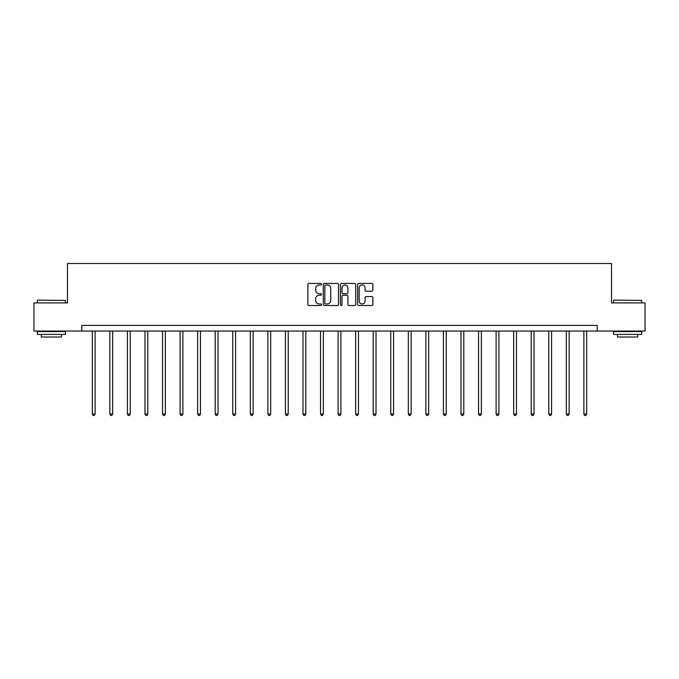 <?xml version="1.0" encoding="UTF-8"?>
<svg xmlns="http://www.w3.org/2000/svg" width="679" height="679" viewBox="0 0 679 679"><rect width="100%" height="100%" fill="white"/><g stroke="black" fill="none" stroke-linecap="round" stroke-linejoin="round"><path stroke-width="1.02" d="M321.498 284.195A0.772 0.772 0 0 0 320.717 283.423L308.987 283.423A1.103 1.103 0 0 0 307.876 284.526L307.876 304.413A1.103 1.103 0 0 0 308.987 305.516L320.717 305.516A0.772 0.772 0 0 0 321.498 304.744A0.772 0.772 0 0 0 320.717 303.971L319.198 303.971A3.531 3.531 0 0 1 315.667 300.441L315.667 298.777A3.531 3.531 0 0 1 319.198 295.246L320.717 295.246A0.772 0.772 0 0 0 321.498 294.474A0.772 0.772 0 0 0 320.717 293.701L319.198 293.701A3.531 3.531 0 0 1 315.667 290.162L315.667 288.507A3.531 3.531 0 0 1 319.198 284.968L320.717 284.968A0.772 0.772 0 0 0 321.498 284.195M371.786 291.215A1.103 1.103 0 0 0 372.89 290.111L372.89 284.526A1.103 1.103 0 0 0 371.786 283.423L358.75 283.423A1.103 1.103 0 0 0 357.646 284.526L357.646 304.413A1.103 1.103 0 0 0 358.75 305.516L371.786 305.516A1.103 1.103 0 0 0 372.89 304.413L372.89 297.674A1.103 1.103 0 0 0 371.786 296.57L366.202 296.57A1.103 1.103 0 0 0 365.098 297.674L365.098 301.018A2.954 2.954 0 0 1 362.145 303.971A2.954 2.954 0 0 1 359.191 301.018L359.191 287.93A2.954 2.954 0 0 1 362.145 284.968A2.954 2.954 0 0 1 365.098 287.93L365.098 290.111A1.103 1.103 0 0 0 366.202 291.215L371.786 291.215M81.777 331.046L33.95 331.046L33.95 302.91L67.484 302.91L67.484 263.52L611.516 263.52L611.516 302.91L645.05 302.91L645.05 331.046L597.223 331.046L597.223 325.419L81.777 325.419L81.777 331.046L597.223 331.046M338.532 284.526A1.103 1.103 0 0 0 337.429 283.423L324.392 283.423A1.103 1.103 0 0 0 323.289 284.526L323.289 304.413A1.103 1.103 0 0 0 324.392 305.516L337.429 305.516A1.103 1.103 0 0 0 338.532 304.413L338.532 284.526M341.571 283.423L354.608 283.423A1.103 1.103 0 0 1 355.711 284.526L355.711 304.413A1.103 1.103 0 0 1 354.608 305.516L349.031 305.516A1.103 1.103 0 0 1 347.92 304.413L347.92 296.35A1.103 1.103 0 0 0 346.816 295.246L343.116 295.246A1.103 1.103 0 0 0 342.012 296.35L342.012 304.744A0.772 0.772 0 0 1 341.24 305.516A0.772 0.772 0 0 1 340.468 304.744L340.468 284.526A1.103 1.103 0 0 1 341.571 283.423M325.606 284.968A0.772 0.772 0 0 0 324.834 285.749L324.834 303.199A0.772 0.772 0 0 0 325.606 303.971L327.21 303.971A3.531 3.531 0 0 0 330.749 300.441L330.749 288.507A3.531 3.531 0 0 0 327.21 284.968L325.606 284.968M347.92 287.981A2.954 2.954 0 0 0 344.966 285.027A2.954 2.954 0 0 0 342.012 287.981L342.012 292.598A1.103 1.103 0 0 0 343.116 293.701L346.816 293.701A1.103 1.103 0 0 0 347.92 292.598L347.92 287.981M92.302 331.046L92.302 414.012L95.119 414.012L95.119 331.046M95.119 414.012L94.271 415.48L93.15 415.48L92.302 414.012M37.668 300.101L65.464 300.441L37.668 300.101M51.392 334.424L37.328 334.424L37.328 331.607L65.464 331.607L65.464 334.424L51.392 334.424M61.526 334.424L61.526 337.013L41.266 337.013L41.266 334.424M613.875 300.101L641.672 300.441L613.875 300.101M627.608 334.424L613.536 334.424L613.536 331.607L641.672 331.607L641.672 334.424L627.608 334.424M637.734 334.424L637.734 337.013L617.474 337.013L617.474 334.424M109.862 331.046L109.862 414.012L112.672 414.012L112.672 331.046M112.672 414.012L111.831 415.48L110.702 415.48L109.862 414.012M127.414 331.046L127.414 414.012L130.232 414.012L130.232 331.046M130.232 414.012L129.383 415.48L128.263 415.48L127.414 414.012M144.975 331.046L144.975 414.012L147.784 414.012L147.784 331.046M147.784 414.012L146.944 415.48L145.815 415.48L144.975 414.012M162.527 331.046L162.527 414.012L165.345 414.012L165.345 331.046M165.345 414.012L164.496 415.48L163.376 415.48L162.527 414.012M180.088 331.046L180.088 414.012L182.897 414.012L182.897 331.046M182.897 414.012L182.057 415.48L180.928 415.48L180.088 414.012M197.64 331.046L197.64 414.012L200.458 414.012L200.458 331.046M200.458 414.012L199.609 415.48L198.489 415.48L197.64 414.012M215.201 331.046L215.201 414.012L218.01 414.012L218.01 331.046M218.01 414.012L217.17 415.48L216.041 415.48L215.201 414.012M232.753 331.046L232.753 414.012L235.571 414.012L235.571 331.046M235.571 414.012L234.722 415.48L233.601 415.48L232.753 414.012M250.313 331.046L250.313 414.012L253.123 414.012L253.123 331.046M253.123 414.012L252.282 415.48L251.154 415.48L250.313 414.012M267.865 331.046L267.865 414.012L270.683 414.012L270.683 331.046M270.683 414.012L269.835 415.48L268.714 415.48L267.865 414.012M285.426 331.046L285.426 414.012L288.236 414.012L288.236 331.046M288.236 414.012L287.395 415.48L286.266 415.48L285.426 414.012M302.978 331.046L302.978 414.012L305.796 414.012L305.796 331.046M305.796 414.012L304.947 415.48L303.827 415.48L302.978 414.012M320.539 331.046L320.539 414.012L323.348 414.012L323.348 331.046M323.348 414.012L322.508 415.48L321.379 415.48L320.539 414.012M338.091 331.046L338.091 414.012L340.909 414.012L340.909 331.046M340.909 414.012L340.06 415.48L338.94 415.48L338.091 414.012M355.652 331.046L355.652 414.012L358.461 414.012L358.461 331.046M358.461 414.012L357.621 415.48L356.492 415.48L355.652 414.012M373.204 331.046L373.204 414.012L376.022 414.012L376.022 331.046M376.022 414.012L375.173 415.48L374.053 415.48L373.204 414.012M390.764 331.046L390.764 414.012L393.574 414.012L393.574 331.046M393.574 414.012L392.734 415.48L391.605 415.48L390.764 414.012M408.317 331.046L408.317 414.012L411.135 414.012L411.135 331.046M411.135 414.012L410.286 415.48L409.165 415.48L408.317 414.012M425.877 331.046L425.877 414.012L428.687 414.012L428.687 331.046M428.687 414.012L427.846 415.48L426.718 415.48L425.877 414.012M443.429 331.046L443.429 414.012L446.247 414.012L446.247 331.046M446.247 414.012L445.399 415.48L444.278 415.48L443.429 414.012M460.99 331.046L460.99 414.012L463.799 414.012L463.799 331.046M463.799 414.012L462.959 415.48L461.83 415.48L460.99 414.012M478.542 331.046L478.542 414.012L481.36 414.012L481.36 331.046M481.36 414.012L480.511 415.48L479.391 415.48L478.542 414.012M496.103 331.046L496.103 414.012L498.912 414.012L498.912 331.046M498.912 414.012L498.072 415.48L496.943 415.48L496.103 414.012M513.655 331.046L513.655 414.012L516.473 414.012L516.473 331.046M516.473 414.012L515.624 415.48L514.504 415.48L513.655 414.012M531.216 331.046L531.216 414.012L534.025 414.012L534.025 331.046M534.025 414.012L533.185 415.48L532.056 415.48L531.216 414.012M548.768 331.046L548.768 414.012L551.586 414.012L551.586 331.046M551.586 414.012L550.737 415.48L549.617 415.48L548.768 414.012M566.328 331.046L566.328 414.012L569.138 414.012L569.138 331.046M569.138 414.012L568.298 415.48L567.169 415.48L566.328 414.012M583.881 331.046L583.881 414.012L586.698 414.012L586.698 331.046M586.698 414.012L585.85 415.48L584.729 415.48L583.881 414.012M37.328 302.91L37.328 300.441M43.745 331.607L43.745 331.046M59.048 331.607L59.048 331.046M65.464 302.91L65.464 300.441M613.536 302.91L613.536 300.441M619.952 331.607L619.952 331.046M635.255 331.607L635.255 331.046M641.672 302.91L641.672 300.441"/></g></svg>
